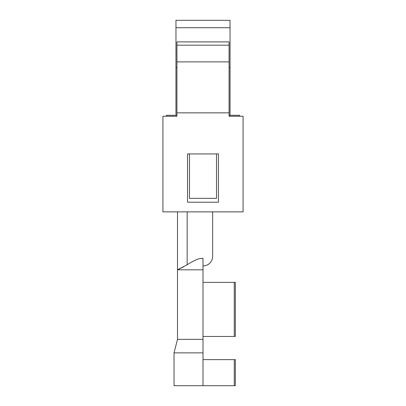 <?xml version="1.0" encoding="UTF-8"?>
<svg xmlns="http://www.w3.org/2000/svg" width="406" height="406" viewBox="0 0 406 406"><rect width="100%" height="100%" fill="white"/><g stroke="black" fill="none" stroke-linecap="round" stroke-linejoin="round"><path stroke-width="0.61" d="M229.075 67.553L230.04 67.553L230.04 115.299L239.601 115.299L239.601 116.263L229.075 116.263L243.077 116.263L243.077 211.871L162.923 211.871L162.923 116.263L176.925 116.263L166.399 116.263L166.399 115.299L176.925 115.299M229.075 112.853L176.925 112.853L176.925 61.9L229.075 61.9L229.075 116.263M176.925 112.853L176.925 116.263M187.547 153.93L187.547 202.213L218.453 202.213L218.453 153.93L187.547 153.93M212.658 211.871L212.658 256.293L212.658 211.871M203 269.812L203 339.345L177.503 339.345L177.503 269.812L187.161 264.732C197.95 258.16 199.123 258.688 203 258.226L203 269.812L177.503 269.812L177.503 211.871M183.685 266.752L179.005 269.122M176.925 45.188L176.925 41.904L229.075 41.904L229.075 45.188L176.925 45.188L176.925 61.9M229.075 61.9L229.075 45.188M230.04 115.299L229.075 115.299M189.48 153.93L189.48 198.351L216.52 198.351L216.52 153.93M208.978 263.88L206.999 265.082M203.868 265.91L203 265.884L203.868 265.91A9.658 9.658 0 0 0 212.658 256.293M175.96 115.299L175.96 27.709L230.04 27.709L230.04 67.553M230.04 27.709L230.04 20.3L175.96 20.3L175.96 27.709M177.503 339.345L174.027 352.865L174.027 385.7L203 385.7L203 352.865L174.027 352.865M203 336.447L235.338 336.447L235.338 282.368L203 282.368M203 339.345L203 352.865M234.277 336.447L234.277 282.368M234.277 359.625L234.277 385.7L235.338 385.7L235.338 359.625L203 359.625M234.277 385.7L203 385.7M187.161 264.732L187.161 211.871M175.96 67.553L176.925 67.553"/></g></svg>
